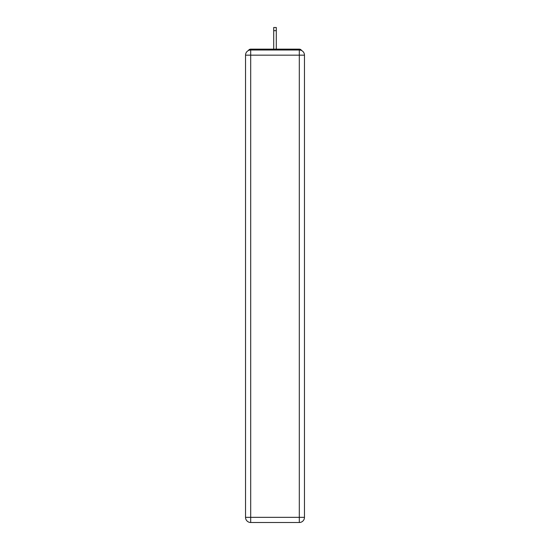 <?xml version="1.0" encoding="UTF-8"?>
<svg xmlns="http://www.w3.org/2000/svg" width="550" height="550" viewBox="0 0 550 550"><rect width="100%" height="100%" fill="white"/><g stroke="black" fill="none" stroke-linecap="round" stroke-linejoin="round"><path stroke-width="0.82" d="M304.466 55.165A5.156 5.156 0 0 0 299.31 50.009A5.156 5.156 0 0 1 304.466 55.165L304.466 517.344L299.31 517.344L299.31 522.5L250.69 522.5A5.156 5.156 0 0 1 245.534 517.344L245.534 55.165A5.156 5.156 0 0 1 250.69 50.009L299.31 50.009L299.31 55.165L250.69 55.165L250.69 517.344L299.31 517.344L299.31 55.165L304.466 55.165L304.418 54.477M245.534 55.165L250.69 55.165L250.69 50.009A5.156 5.156 0 0 0 245.534 55.165L245.582 54.477M301.599 50.545A2.578 2.578 0 0 0 299.31 49.149L250.69 49.149A2.578 2.578 0 0 0 248.401 50.545M299.31 49.149L288.399 49.149M261.601 49.149L250.69 49.149M299.31 522.5A5.156 5.156 0 0 0 304.466 517.344A5.156 5.156 0 0 1 299.31 522.5M276.286 30.676L273.714 30.676L273.714 27.5L276.286 27.5L276.286 49.149M273.714 30.676L273.714 49.149M250.69 522.5L250.69 517.344L245.534 517.344A5.156 5.156 0 0 0 250.69 522.5"/></g></svg>
